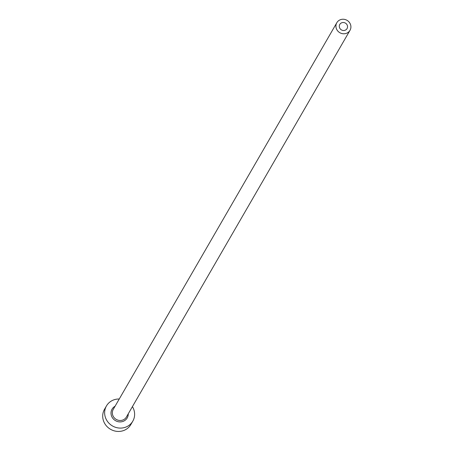 <?xml version="1.0" encoding="UTF-8"?>
<svg xmlns="http://www.w3.org/2000/svg" width="454" height="454" viewBox="0 0 454 454"><rect width="100%" height="100%" fill="white"/><g stroke="black" fill="none" stroke-linecap="round" stroke-linejoin="round"><path stroke-width="0.68" d="M339.507 27.569A4.182 3.938 30 0 0 347.043 28.602A4.182 3.938 30 0 0 343.78 22.547A4.182 3.938 30 0 0 339.507 27.569M350.528 24.573A7.605 7.156 30 0 0 344.081 19.306A7.605 7.156 30 0 0 336.834 22.7A7.605 7.156 30 0 0 336.306 28.443A7.605 7.156 30 0 0 342.759 33.709A7.605 7.156 30 0 0 350.006 30.316A7.605 7.156 30 0 0 350.528 24.573M119.249 399.015A15.215 14.312 30 0 0 106.457 405.938A15.215 14.312 30 0 0 105.402 417.419A15.215 14.312 30 0 0 118.307 427.952A15.215 14.312 30 0 0 132.801 421.17A15.215 14.312 30 0 0 133.851 409.684A15.215 14.312 30 0 0 132.42 406.625M106.457 405.938L104.522 409.281A15.215 14.312 30 0 0 103.472 420.767A15.215 14.312 30 0 0 116.372 431.3A15.215 14.312 30 0 0 130.865 424.513L132.801 421.17M128.249 413.844A8.751 8.229 -150 0 1 121.087 421.857A8.751 8.229 -150 0 1 111.451 415.779A8.751 8.229 -150 0 1 115.078 406.228M336.834 22.7L113.233 409.412A7.605 7.156 30 0 0 112.711 415.155A7.605 7.156 30 0 0 119.164 420.421A7.605 7.156 30 0 0 126.405 417.027L350.006 30.316"/></g></svg>
